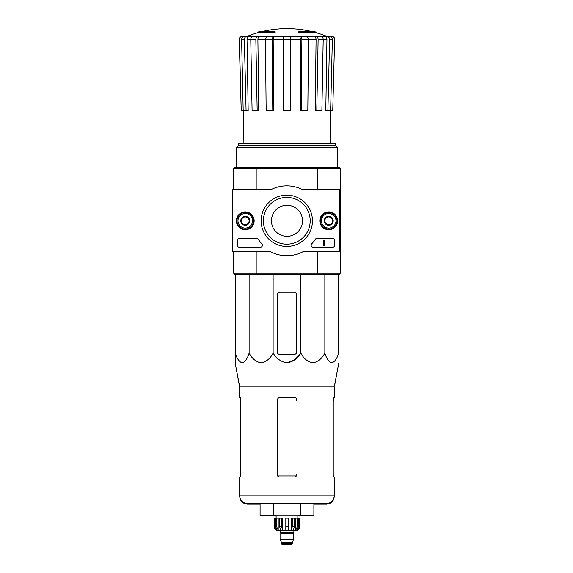 <?xml version="1.0" encoding="UTF-8"?>
<svg xmlns="http://www.w3.org/2000/svg" width="573" height="573" viewBox="0 0 573 573"><rect width="100%" height="100%" fill="white"/><g stroke="black" fill="none" stroke-linecap="round" stroke-linejoin="round"><path stroke-width="0.86" d="M270.785 251.855L232.638 251.855L232.638 189.749L270.785 189.749A34.939 34.939 0 0 1 302.795 189.749L339.388 189.749L339.388 251.855L302.795 251.855A34.939 34.939 0 0 1 270.785 251.855M236.355 220.798A8.903 8.903 0 0 1 249.706 213.092A8.903 8.903 0 0 1 249.706 228.512A8.903 8.903 0 0 1 236.355 220.798M319.813 220.798A8.903 8.903 0 0 1 333.164 213.092A8.903 8.903 0 0 1 333.164 228.512A8.903 8.903 0 0 1 319.813 220.798M261.13 220.798A25.663 25.663 0 0 1 299.622 198.58A25.663 25.663 0 0 1 299.622 243.024A25.663 25.663 0 0 1 261.13 220.798M332.791 238.461A1.941 1.941 0 0 1 334.732 240.402L334.732 245.258A1.941 1.941 0 0 1 332.791 247.199L313.08 247.199A1.941 1.941 0 0 1 311.662 243.933A33.965 33.965 0 0 0 315.25 239.342A1.941 1.941 0 0 1 316.876 238.461L332.791 238.461M256.711 238.461A1.941 1.941 0 0 1 258.337 239.342A33.965 33.965 0 0 0 261.918 243.933A1.941 1.941 0 0 1 260.5 247.199L239.242 247.199A1.941 1.941 0 0 1 237.301 245.258L237.301 240.402A1.941 1.941 0 0 1 239.242 238.461L256.711 238.461M236.52 220.798A8.731 8.731 0 0 1 249.62 213.235A8.731 8.731 0 0 1 249.62 228.362A8.731 8.731 0 0 1 236.52 220.798M319.978 220.798A8.731 8.731 0 0 1 333.085 213.235A8.731 8.731 0 0 1 333.085 228.362A8.731 8.731 0 0 1 319.978 220.798M263.387 220.798A23.407 23.407 0 0 1 298.49 200.529A23.407 23.407 0 0 1 298.49 241.068A23.407 23.407 0 0 1 263.387 220.798M323.666 240.402L324.254 240.402L324.254 245.452L323.666 245.452L323.666 241.161L323.086 241.183L323.666 240.402M324.834 218.557L328.716 216.315L332.598 218.557L332.598 223.04L328.716 225.282L324.834 223.04L324.834 218.557A4.484 4.484 0 0 1 332.598 218.557A4.484 4.484 0 0 1 328.716 225.282A4.484 4.484 0 0 1 324.834 218.557L324.834 223.04L328.716 225.282L332.598 223.04L332.598 218.557L330.657 217.439A3.882 3.882 0 0 1 330.657 224.165A3.882 3.882 0 0 1 324.834 220.798A3.882 3.882 0 0 1 326.775 217.439L324.834 218.557M328.716 228.075A7.277 7.277 0 0 1 322.413 217.16A7.277 7.277 0 0 1 335.019 217.16A7.277 7.277 0 0 1 328.716 228.075M328.716 229.05A8.251 8.251 0 0 1 321.568 216.673A8.251 8.251 0 0 1 335.857 216.673A8.251 8.251 0 0 1 328.716 229.05M326.775 217.439A3.882 3.882 0 0 1 330.657 217.439L328.716 216.315L326.775 217.439M241.376 218.557L245.258 216.315L249.14 218.557L249.14 223.04L245.258 225.282L241.376 223.04L241.376 218.557A4.484 4.484 0 0 1 249.14 218.557A4.484 4.484 0 0 1 245.258 225.282A4.484 4.484 0 0 1 241.376 218.557L241.376 223.04L245.258 225.282L249.14 223.04L249.14 218.557L247.199 217.439A3.882 3.882 0 0 1 247.199 224.165A3.882 3.882 0 0 1 241.376 220.798A3.882 3.882 0 0 1 243.317 217.439L241.376 218.557M245.258 228.075A7.277 7.277 0 0 1 238.955 217.16A7.277 7.277 0 0 1 251.561 217.16A7.277 7.277 0 0 1 245.258 228.075M245.258 229.05A8.251 8.251 0 0 1 238.11 216.673A8.251 8.251 0 0 1 252.399 216.673A8.251 8.251 0 0 1 245.258 229.05M243.317 217.439A3.882 3.882 0 0 1 247.199 217.439L245.258 216.315L243.317 217.439M257.871 32.697L275.147 32.697L275.147 32.117L257.871 32.117L257.871 32.697A106.75 106.75 0 0 0 247.364 36.278L254.878 36.414M275.147 32.117L275.147 31.687L259.426 31.687A106.75 106.75 0 0 0 257.871 32.117M316.095 32.117A106.75 106.75 0 0 0 314.548 31.687L298.827 31.687L298.827 32.697L316.095 32.697L316.095 32.117L298.827 32.117M247.364 36.278L327.326 36.414L242.272 36.414C240.467 36.593 239.493 37.589 239.356 39.401L239.22 39.401C239.356 37.596 240.323 36.6 242.128 36.414M267.663 36.414L252.829 36.414C251.554 36.593 250.867 37.589 250.766 39.401L252.091 110.553L257.17 110.553L255.845 39.401L250.766 39.401M308.532 39.401L301.892 39.401L301.183 110.553L307.816 110.553L308.532 39.401L307.415 36.414L266.56 36.414L265.442 39.401L266.159 110.553L272.791 110.553L272.075 39.401L265.442 39.401M323.201 39.401L318.122 39.401L316.805 110.553L321.883 110.553L323.201 39.401C323.1 37.589 322.413 36.593 321.138 36.414L306.304 36.414M327.326 36.414L319.089 36.414M328.802 36.414L331.695 36.414C333.5 36.593 334.474 37.589 334.618 39.401L332.748 110.553L330.635 110.553L332.361 39.401L329.618 39.401L327.892 110.553L325.793 110.553L326.939 39.372L323.201 39.372M250.766 39.372L247.027 39.372L248.181 110.553L241.226 110.553L239.356 39.401M241.226 110.553L239.22 39.401M334.618 39.401L332.748 110.553M329.668 36.414C331.337 36.593 332.233 37.589 332.361 39.401M329.618 39.401C329.482 37.589 328.587 36.593 326.918 36.414M324.246 36.414C325.901 36.593 326.803 37.582 326.939 39.372M330.048 143.551L330.621 110.553L327.892 110.553M318.122 39.401C318.029 37.589 317.335 36.593 316.06 36.414M314.011 36.414C315.279 36.593 315.974 37.582 316.081 39.372L308.532 39.372M316.805 110.553L315.2 110.553L316.081 39.372M301.892 39.401L300.775 36.414M299.672 36.414L300.789 39.372L290.575 39.372M301.183 110.553L300.309 110.553L300.789 39.372M290.575 36.414L290.575 39.401L283.391 39.401L283.391 110.553L290.575 110.553L290.575 39.401M283.391 39.401L283.391 36.414M273.192 36.414L272.075 39.401M272.791 110.553L273.658 110.553L273.185 39.372L274.302 36.414M257.907 36.414C256.632 36.593 255.945 37.589 255.845 39.401M257.17 110.553L258.774 110.553L257.893 39.372C258 37.582 258.688 36.593 259.956 36.414M247.049 36.414C245.387 36.593 244.485 37.589 244.356 39.401L241.605 39.401L243.926 143.551M241.605 39.401C241.734 37.589 242.637 36.593 244.306 36.414M246.082 110.553L244.356 39.401M247.027 39.372C247.171 37.582 248.073 36.593 249.728 36.414M271.459 220.798A15.528 15.528 0 0 1 294.751 207.354A15.528 15.528 0 0 1 294.751 234.25A15.528 15.528 0 0 1 271.459 220.798M339.388 251.855L340.362 251.855L340.362 273.206L339.388 274.173L317.521 274.173L317.786 273.206L256.188 273.206L256.188 251.855M339.388 274.173L340.362 273.206L317.786 273.206L317.786 251.855M339.388 189.749L340.362 189.749L340.362 251.855M340.362 168.398L340.362 189.749L340.362 168.398L339.388 167.423L340.362 168.398L317.786 168.398L317.786 189.749M339.388 167.423L317.521 167.423L317.786 168.398L256.188 168.398L256.188 189.749M317.521 274.173L234.579 274.173L233.612 273.206L233.612 251.855M234.579 274.173L233.612 273.206L256.188 273.206L256.446 274.173M317.521 167.423L256.446 167.423L256.188 168.398L233.612 168.398L233.612 189.749M256.446 167.423L234.579 167.423L233.612 168.398L234.579 167.423M335.663 145.492L238.311 145.492L238.311 143.551L335.663 143.551L335.663 145.492L337.447 147.275L236.52 147.275L236.52 167.423M238.311 145.492L236.52 147.275M296.692 352.008L296.692 294.558A2.328 2.328 0 0 0 294.357 292.223L280.19 292.223A2.908 2.908 0 0 0 277.282 295.138L277.282 352.008A2.328 2.328 0 0 0 279.61 354.336L294.357 354.336A2.328 2.328 0 0 0 296.692 352.008M235.259 274.173L235.259 353.061C236.871 358.519 239.185 361.799 242.193 362.888C245.201 361.792 247.515 358.519 249.119 353.061C251.912 358.519 255.909 361.799 261.123 362.888C266.345 361.792 270.341 358.519 273.128 353.061C276.351 358.526 280.978 361.807 286.987 362.888C293.011 361.792 297.623 358.519 300.846 353.061L300.846 274.173M273.128 353.061L273.128 274.173M249.119 353.061L249.119 274.173M338.707 274.173L338.707 353.061C337.103 358.519 334.797 361.792 331.781 362.888C328.773 361.799 326.46 358.519 324.848 353.061C322.069 358.519 318.065 361.792 312.851 362.888C307.637 361.799 303.633 358.519 300.846 353.061L294.966 359.593L286.987 362.888M324.848 353.061L324.848 274.173M235.259 354.336L235.259 363.468L239.722 386.925L239.722 398.006L240.302 398.006L240.732 400.334L240.216 397.426M273.536 503.588L273.536 515.822L260.092 515.822L260.092 515.234L313.882 515.234L313.882 503.588M260.092 515.234L260.092 503.588M297.853 515.822L300.431 515.822L300.431 503.588M239.722 386.925L334.245 386.925L334.245 397.426L333.665 397.426L333.242 399.753L333.242 474.673L333.665 477.001L334.245 477.001L334.245 495.824C333.787 500.544 331.201 503.13 326.481 503.588L247.486 503.588C242.773 503.13 240.187 500.544 239.722 495.824L239.722 496.411C240.187 501.124 242.773 503.71 247.486 504.176L260.092 504.176M296.692 400.334L296.692 399.753C296.542 398.328 295.768 397.555 294.357 397.426L280.19 397.426C278.435 397.59 277.461 398.557 277.282 400.334L277.282 474.673C277.425 476.091 278.199 476.865 279.61 477.001L294.357 477.001C295.768 476.872 296.542 476.091 296.692 474.673L296.692 475.253M240.732 474.673L240.302 477.001L240.732 474.673L240.732 399.753L240.302 397.426L239.722 397.426M313.882 504.176L326.481 504.176C331.201 503.71 333.787 501.124 334.245 496.411L334.245 495.824L239.722 495.824L239.722 477.001L240.302 477.001M334.245 397.426L334.245 398.006L333.665 398.006L333.242 400.334L333.758 397.426M297.28 518.15L297.28 526.881L295.761 530.125L295.761 518.15L299.6 518.15L299.6 526.881C299.371 529.237 298.075 530.534 295.718 530.763L278.249 530.763C275.892 530.534 274.596 529.237 274.367 526.881L276.179 530.125L277.046 530.125L275.527 526.881L275.527 518.15L276.687 518.15L276.687 526.881L275.527 526.881M292.416 543.863L281.551 543.863L282.038 544.35L291.936 544.35L293.584 539.107L280.383 539.107L280.383 539.501L293.584 539.501M281.551 543.863L281.551 542.695L292.416 542.695M280.584 539.107L293.39 539.107M293.197 538.914L293.197 533.191L293.684 532.704M280.097 530.763L280.097 532.704L293.877 532.704L293.877 530.763M288.147 526.881L285.82 526.881L285.82 518.15L288.147 518.15L288.147 530.125L291.378 530.125L292.259 526.881L291.378 530.125L291.378 518.15L294.271 518.15L294.271 526.881L292.259 526.881L292.259 518.15M299.55 518.15L299.55 526.881L297.795 530.125L297.795 529.173M298.447 518.15L298.447 526.881L296.929 530.125L297.795 530.125M294.271 526.881L293.397 530.125L295.761 530.125M285.82 526.881L285.82 530.125L282.589 530.125L281.715 526.881L279.696 526.881L280.577 530.125L278.206 530.125L276.687 526.881M276.179 529.173L276.179 530.125L274.424 526.881L274.424 518.15L275.527 518.15M279.696 526.881L279.696 518.15L281.715 518.15L281.715 526.881M274.367 526.881L274.424 518.15M282.589 530.125L282.589 518.15L281.715 518.15M278.206 530.125L278.206 518.15L276.687 518.15M297.853 518.15L297.853 515.234M334.245 387.506L338.707 363.468L334.245 386.925M338.707 354.916L338.707 354.336L338.707 354.916M240.732 400.914L240.216 398.006M333.758 398.006L333.242 400.914M277.282 400.914L277.282 475.253M273.536 515.822L276.114 515.822M300.431 515.822L313.882 515.822L313.882 515.234M283.391 39.372L273.185 39.372M265.442 39.372L257.893 39.372M296.334 475.912L277.64 475.912M280.777 538.914L280.777 533.191L293.197 533.191M298.447 526.881L297.28 526.881M312.264 31.687A106.75 106.75 0 0 0 261.703 31.687M326.603 36.278A106.75 106.75 0 0 0 316.095 32.697M337.447 147.275L337.447 167.423M334.754 39.401C334.618 37.596 333.644 36.6 331.839 36.414M281.551 542.695L280.383 539.501M280.777 533.191L280.29 532.704M276.114 518.15L276.114 515.234M239.722 387.506L235.259 363.468"/></g></svg>
